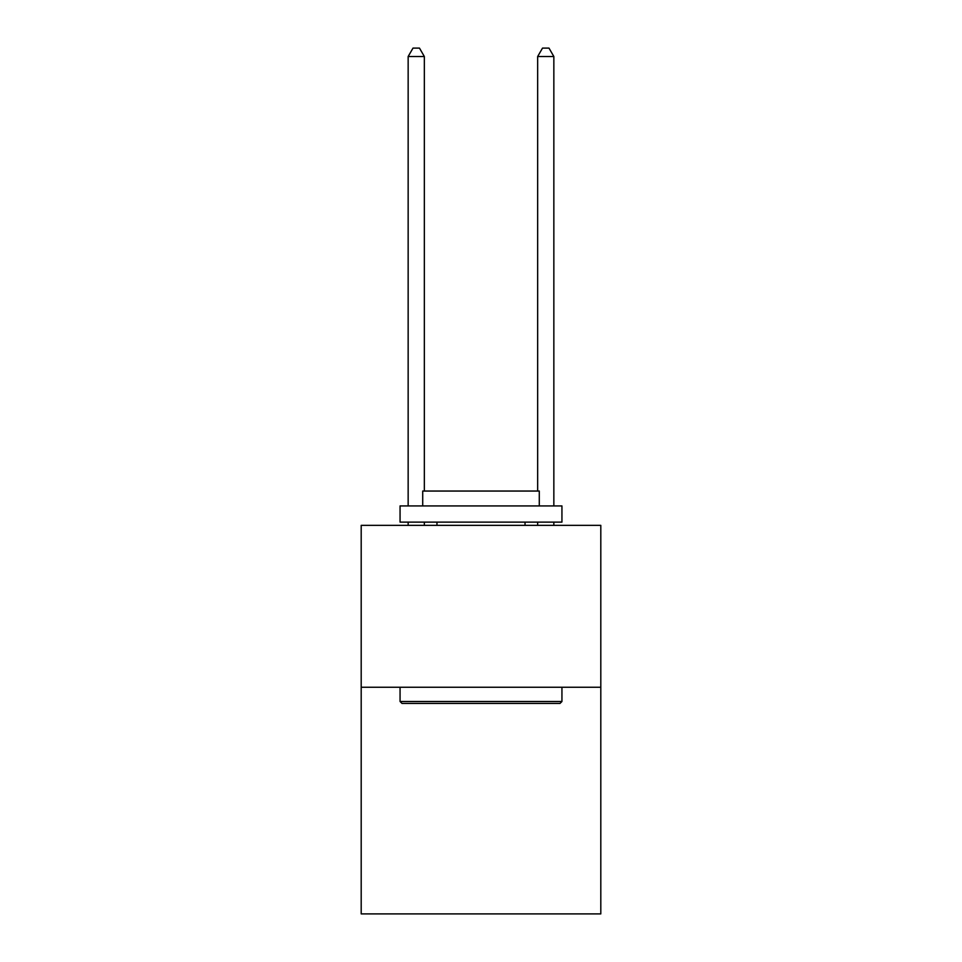 <?xml version="1.0" encoding="UTF-8"?>
<svg xmlns="http://www.w3.org/2000/svg" width="962" height="962" viewBox="0 0 962 962"><rect width="100%" height="100%" fill="white"/><g stroke="black" fill="none" stroke-linecap="round" stroke-linejoin="round"><path stroke-width="1.44" d="M600.805 687.253L600.805 913.9L361.195 913.9L361.195 525.36L600.805 525.36L600.805 687.253L361.195 687.253M401.996 703.438L400.06 701.502L561.94 701.502L560.004 703.438L401.996 703.438M561.94 505.928L561.94 522.125L400.06 522.125L400.06 505.928L561.94 505.928M422.715 505.928L422.715 491.041L539.285 491.041L539.285 505.928M561.94 687.253L561.94 701.502M400.06 687.253L400.06 701.502M525.036 522.125L525.036 525.36M436.964 522.125L436.964 525.36M424.338 525.36L424.338 522.125M424.338 491.041L424.338 56.517L408.153 56.517L408.153 505.928M408.153 525.36L408.153 522.125M408.153 56.517L413.011 48.1L419.48 48.1L424.338 56.517M553.847 525.36L553.847 522.125M553.847 505.928L553.847 56.517L537.662 56.517L537.662 491.041M537.662 522.125L537.662 525.36M537.662 56.517L542.52 48.1L548.989 48.1L553.847 56.517"/></g></svg>
